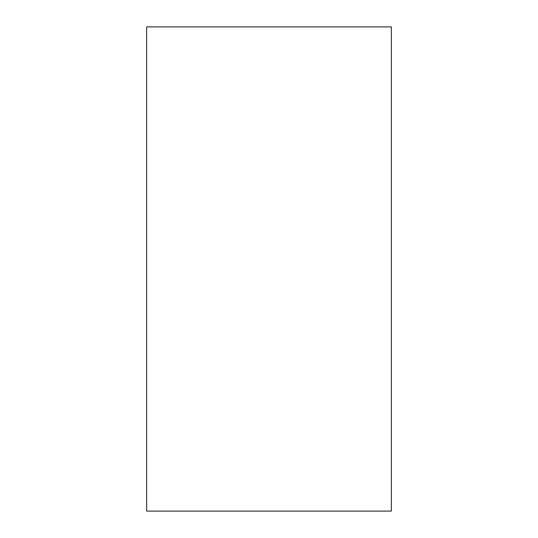 <?xml version="1.0" encoding="UTF-8"?>
<svg xmlns="http://www.w3.org/2000/svg" width="538" height="538" viewBox="0 0 538 538"><rect width="100%" height="100%" fill="white"/><g stroke="black" fill="none" stroke-linecap="round" stroke-linejoin="round"><path stroke-width="0.81" d="M391.355 269L391.355 511.1L146.645 511.1L146.645 26.9L391.355 26.9L391.355 269"/></g></svg>
